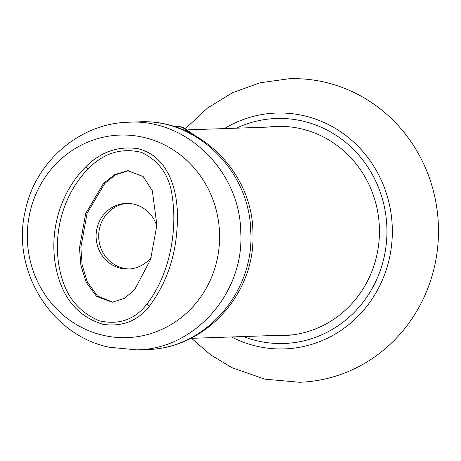 <?xml version="1.0" encoding="UTF-8"?>
<svg xmlns="http://www.w3.org/2000/svg" width="461" height="461" viewBox="0 0 461 461"><rect width="100%" height="100%" fill="white"/><g stroke="black" fill="none" stroke-linecap="round" stroke-linejoin="round"><path stroke-width="0.69" d="M127.426 203.393A32.835 31.152 -92 0 0 98.712 237.202A32.835 31.152 -92 0 0 129.668 268.965M156.838 226.051A32.835 31.152 -92 0 0 126.13 203.41A32.835 31.152 -92 0 0 96.119 237.294A32.835 31.152 -92 0 0 128.377 269.04A32.835 31.152 -92 0 0 151.3 257.186M274.94 335.47A104.653 99.294 -92 0 0 283.734 335.579A104.653 99.294 -92 0 0 379.386 227.59A104.653 99.294 -92 0 0 276.571 126.395A104.653 99.294 -92 0 0 267.801 127.103M275.586 335.452A104.653 99.294 -92 0 0 284.057 335.568M276.894 126.383A104.653 99.294 -92 0 0 268.452 127.086M185.823 128.314L207.433 108.099L232.551 92.701L260.177 82.773L289.208 78.739A151.853 144.074 88 0 1 324.331 82.081A151.853 144.074 88 0 1 437.95 244.174A151.853 144.074 88 0 1 299.604 382.261L264.937 379.167L231.981 367.705L210.544 354.78L191.54 338.328M103.466 183.449L85.683 213.495L79.488 247.943L80.882 265.357L86.144 282.27L96.528 296.388L112.277 302.243L124.758 298.232L134.727 289.514L150.574 259.485L156.884 225.141L152.32 190.664L143.112 176.5L127.691 170.703L114.512 174.707L103.466 183.449L104.797 183.403L87.1 213.293L80.854 247.551L82.15 264.885L87.25 281.752L97.38 295.962L112.922 302.214M87.821 169.17C60.887 197.02 51.05 239.835 61.451 276.698C67.145 297.685 79.701 312.374 99.109 320.758C118.938 325.27 134.877 319.704 146.921 304.053C168.726 276.151 177.86 232.995 172.149 195.764C169.366 175.272 159.149 160.82 141.498 152.395C121.255 147.514 103.362 153.104 87.821 169.17L85.665 166.899C100.705 151.871 118.149 145.797 138 148.678C168.075 156.031 178.096 189.794 177.399 219.206C176.961 252.847 167.591 281.884 149.295 306.317C137.516 321.023 122.096 327.033 103.034 324.342C82.104 317.917 67.773 303.926 60.045 282.368C46.065 243.523 56.173 196.438 85.665 166.899M128.337 170.691L115.538 174.823L104.797 183.403M243.46 336.553A112.559 106.796 -92 0 0 257.97 341.002A112.559 106.796 -92 0 0 386.341 219.39A112.559 106.796 -92 0 0 236.326 128.181M224.398 128.59A117.993 111.954 88 0 1 303.638 115.653A117.993 111.954 88 0 1 389.902 255.901A117.993 111.954 88 0 1 257.129 346.303A117.993 111.954 88 0 1 231.537 336.956M146.921 304.053L149.295 306.317M143.429 137.315A101.334 96.147 88 0 1 217.511 257.757A101.334 96.147 88 0 1 103.489 335.401A101.334 96.147 88 0 1 29.4 214.953A101.334 96.147 88 0 1 143.429 137.315M136.686 349.859L109.32 347.254C50.727 335.401 10.978 269.783 25.28 210.908C35.007 161.903 79.713 123.081 128.884 122.211C186.313 118.696 239.812 171.048 240.751 231.676C244.687 292.666 194.675 349.461 136.686 349.859L146.673 349.513C204.667 349.121 254.679 292.32 250.744 231.336C249.804 170.708 196.3 118.356 138.876 121.871C199.152 118.258 253.827 173.215 252.928 234.493C255.169 293.876 205.191 348.925 146.673 349.513M285.365 126.504L188.566 129.818M292.499 334.87L190.693 338.357M128.884 122.211L138.876 121.871M172.65 126.141L177.946 126.193L183.259 127.334L194.006 134.987M174.483 126.7L179.15 126.608L182.585 127.495L190.641 133.223"/></g></svg>
